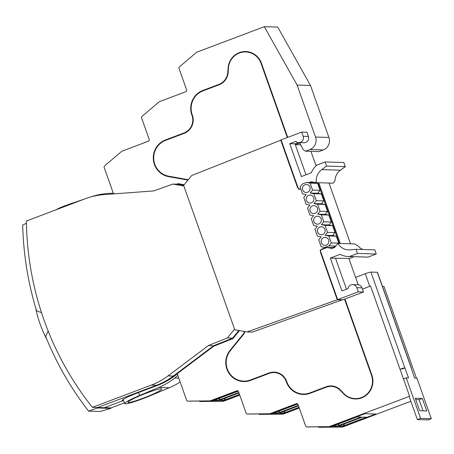 <?xml version="1.0" encoding="UTF-8"?>
<svg xmlns="http://www.w3.org/2000/svg" width="454" height="454" viewBox="0 0 454 454"><rect width="100%" height="100%" fill="white"/><g stroke="black" fill="none" stroke-linecap="round" stroke-linejoin="round"><path stroke-width="0.68" d="M310.933 151.347L316.052 165.806M348.865 258.474L358.183 284.777M300.713 144.832L295.316 144.673L305.99 174.818L295.021 143.839L298.397 142.567M354.148 256.709L349.438 258.491L335.534 258.241L346.504 289.215L335.534 258.241L330.285 258.082L341.919 290.946L347.98 288.659A4.71 4.568 -88.3 0 1 352.644 284.601L357.894 284.754A4.71 4.568 -88.3 0 1 362.042 287.842L363.518 292.001L342.918 299.782L337.668 299.623L320.138 250.126L327.005 247.532L332.084 248.44L334.598 247.492L337.912 243.412L340.267 243.48L318.759 182.746L328.991 183.053L350.499 243.787L340.267 243.48M318.112 426.828A1.328 1.288 -88.3 0 0 319.1 427.282L341.215 427.004A1.328 1.288 -88.3 0 0 341.646 426.925L342.821 426.959L410.859 401.257M342.821 426.959A1.328 1.288 91.7 0 1 342.395 427.038L341.215 427.004M319.1 427.282L342.395 427.038M258.593 413.935A1.328 1.288 -88.3 0 0 259.58 414.389L281.696 414.11A1.328 1.288 -88.3 0 0 282.127 414.031L283.302 414.065L299.277 408.033M283.302 414.065A1.328 1.288 91.7 0 1 282.876 414.144L281.696 414.11M259.58 414.389L282.876 414.144M199.073 401.041A1.328 1.288 -88.3 0 0 200.061 401.495L222.176 401.217A1.328 1.288 -88.3 0 0 222.608 401.137L223.788 401.171L239.757 395.139M223.788 401.171A1.328 1.288 91.7 0 1 223.357 401.257L222.176 401.217M200.061 401.495L223.357 401.257M114.124 193.869A1.328 1.288 -88.3 0 1 113.239 193.041L104.165 167.407A1.328 1.288 -88.3 0 1 104.556 165.926L121.627 151.403A1.328 1.288 -88.3 0 1 122.007 151.182L148.458 141.188A1.328 1.288 91.7 0 0 149.23 139.486L141.586 117.904A1.328 1.288 -88.3 0 1 141.977 116.423L159.053 101.895A1.328 1.288 -88.3 0 1 159.428 101.673L185.879 91.68A1.328 1.288 91.7 0 0 186.651 89.977L179.007 68.395A1.328 1.288 -88.3 0 1 179.398 66.914L196.474 52.392A1.328 1.288 -88.3 0 1 196.849 52.165L264.319 26.684L277.712 27.081L310.496 85.448L328.906 137.443A9.75 9.46 91.7 0 1 323.259 149.956L318.941 151.585L305.542 151.188L303.232 149.701L299.759 142.993L295.316 144.673M382.461 286.395L383.959 286.44L416.426 378.125M239.462 330.608L233.22 338.298A1.328 1.288 91.7 0 1 232.692 338.684L213.896 346.169A1.328 1.288 -88.3 0 0 213.601 346.334L177.996 373.097A1.328 1.288 -88.3 0 0 177.542 374.629L186.622 400.263A1.328 1.288 -88.3 0 0 187.848 401.132L209.964 400.854A1.328 1.288 -88.3 0 0 210.395 400.774L236.846 390.781A1.328 1.288 91.7 0 1 238.498 391.575L246.142 413.151A1.328 1.288 -88.3 0 0 247.362 414.025L269.483 413.747A1.328 1.288 -88.3 0 0 269.909 413.668L296.36 403.674A1.328 1.288 91.7 0 1 298.017 404.463L305.656 426.045A1.328 1.288 -88.3 0 0 306.881 426.919L329.002 426.641A1.328 1.288 -88.3 0 0 329.428 426.556L409.604 396.274L370.566 286.037L362.485 289.09M264.319 26.684L297.098 85.046L315.513 137.046A9.75 9.46 91.7 0 1 309.866 149.553L305.542 151.188M184.211 184.733L178.473 183.705A1.328 1.288 91.7 0 0 177.832 183.757L176.651 184.182M244.366 331.482A5.76 5.59 91.7 0 1 243.14 334.206L230.07 350.312A19.051 18.489 -88.3 0 0 227.369 370.345A19.051 18.489 -88.3 0 0 243.667 381.564A19.051 18.489 -88.3 0 0 250.574 380.407L269.154 373.392A13.733 13.331 91.7 0 1 274.131 372.558A13.733 13.331 91.7 0 1 286.241 381.559L286.389 381.973A19.051 18.489 -88.3 0 0 303.187 394.458A19.051 18.489 -88.3 0 0 310.088 393.3L326.25 387.2A13.733 13.331 91.7 0 1 331.221 386.365A13.733 13.331 91.7 0 1 340.245 390.372L343.57 393.8A17.723 17.195 -88.3 0 0 355.21 398.964A17.723 17.195 -88.3 0 0 371.894 375.146L344.938 299.021M187.967 180.102L168.565 176.629A19.051 18.489 91.7 0 1 153.344 159.564A19.051 18.489 91.7 0 1 165.426 139.968L184.006 132.948A13.733 13.331 -88.3 0 0 191.963 115.327L191.815 114.907A19.051 18.489 91.7 0 1 202.847 90.46L219.004 84.359A13.733 13.331 -88.3 0 0 227.721 72.612L228.124 67.777A17.723 17.195 91.7 0 1 245.784 51.54A17.723 17.195 91.7 0 1 261.413 63.151L287.7 137.392M307.954 426.947A1.328 1.288 -88.3 0 0 308.062 426.953L330.177 426.675A1.328 1.288 -88.3 0 0 330.608 426.59L364.732 413.702L375.77 414.031L341.646 426.925M248.434 414.059A1.328 1.288 -88.3 0 0 248.542 414.059L270.663 413.781A1.328 1.288 -88.3 0 0 271.089 413.702L297.421 403.754M188.921 401.166A1.328 1.288 -88.3 0 0 189.023 401.166L211.144 400.888A1.328 1.288 -88.3 0 0 211.57 400.808L237.902 390.86M234.622 55.819A17.723 17.195 91.7 0 1 246.051 51.552M195.135 96.679A19.051 18.489 91.7 0 1 203.386 90.477L219.543 84.376A13.733 13.331 -88.3 0 0 225.315 80.125M157.714 146.188A19.051 18.489 91.7 0 1 165.965 139.985L184.545 132.965A13.733 13.331 -88.3 0 0 190.317 128.715M188.024 180.034L169.098 176.64A19.051 18.489 91.7 0 1 157.044 168.661M282.127 414.031L299.129 407.607M222.608 401.137L239.61 394.713M345.222 394.866A17.723 17.195 -88.3 0 0 355.476 398.97M331.221 386.365L331.761 386.382A13.733 13.331 91.7 0 1 340.778 390.383L342.412 392.069M289.039 386.223A19.051 18.489 -88.3 0 0 303.454 394.464M274.131 372.558L274.664 372.575A13.733 13.331 91.7 0 1 285.095 378.29M243.14 334.206L243.679 334.223L230.604 350.329A19.051 18.489 -88.3 0 0 230.189 350.851M229.52 373.33A19.051 18.489 -88.3 0 0 243.934 381.57M310.496 85.448L297.098 85.046M239.587 394.657L222.642 401.058L211.91 400.683M238.821 392.483L218.607 400.116L214.646 399.997L238.259 391.155M239.502 394.407L223.964 400.275L220.003 400.156L238.997 392.982M237.97 390.905L211.927 400.74M220.406 397.823L218.607 400.116M225.763 397.982L223.964 400.275M299.107 407.55L282.161 413.952L271.424 413.571M298.335 405.371L278.126 413.009L274.165 412.89L297.773 404.049M299.021 407.3L283.483 413.168L279.522 413.049L298.516 405.876M297.489 403.793L271.447 413.628M279.925 410.711L278.126 413.009M285.282 410.87L283.483 413.168M330.966 426.522L341.68 426.845L375.611 414.025L364.897 413.707L330.943 426.465M337.645 425.897L333.679 425.778L357.111 416.931L361.072 417.05L337.645 425.897L339.444 423.605M343.003 426.062L339.036 425.943L362.468 417.09L366.429 417.209L343.003 426.062L344.802 423.764M244.791 331.562A6.203 6.021 -88.3 0 1 243.469 334.49L230.399 350.596A18.608 18.058 91.7 0 0 227.76 370.163A18.608 18.058 91.7 0 0 243.684 381.122A18.608 18.058 91.7 0 0 250.426 379.992L269.006 372.978A14.182 13.756 -88.3 0 1 274.142 372.115A14.182 13.756 -88.3 0 1 286.644 381.405L286.792 381.82A18.608 18.058 91.7 0 0 303.198 394.015A18.608 18.058 91.7 0 0 309.946 392.886L326.103 386.785A14.182 13.756 -88.3 0 1 331.238 385.923A14.182 13.756 -88.3 0 1 340.784 390.304L343.491 393.238A17.337 16.821 91.7 0 0 355.17 398.601A17.337 16.821 91.7 0 0 371.491 375.299L344.535 299.175M287.297 137.545L261.01 63.305A17.337 16.821 -88.3 0 0 245.722 51.943A17.337 16.821 -88.3 0 0 228.413 68.253L228.175 72.3A14.182 13.756 91.7 0 1 219.151 84.773L202.995 90.879A18.608 18.058 -88.3 0 0 192.218 114.754L192.365 115.174A14.182 13.756 91.7 0 1 184.154 133.368L165.574 140.382A18.608 18.058 -88.3 0 0 153.775 159.524A18.608 18.058 -88.3 0 0 168.638 176.192L188.285 179.71M260.857 61.761A17.337 16.821 -88.3 0 0 246.204 51.96L245.722 51.943M274.381 372.121A14.182 13.756 -88.3 0 0 269.489 372.989L250.909 380.009A18.608 18.058 91.7 0 1 244.167 381.139L243.684 381.122M331.477 385.934A14.182 13.756 -88.3 0 0 326.585 386.797L310.428 392.897A18.608 18.058 91.7 0 1 303.681 394.032L303.198 394.015M370.004 391.121A17.337 16.821 91.7 0 1 355.652 398.612L355.17 398.601M420.586 418.378L417.357 419.598L428.071 419.916L431.3 418.696L420.586 418.378L406.222 377.819L408.577 377.887L404.832 367.899A4.875 0.437 160.5 0 0 400.031 369.238M403.436 378.869L406.222 377.819M417.357 419.598L409.156 396.444M401.813 369.125L405.042 367.905M358.2 284.777L355.59 277.4L365.283 273.739A4.875 0.437 -19.5 0 1 370.907 272.094L377.331 272.286A4.875 0.437 -19.5 0 1 377.484 272.338L411.409 368.143A4.875 0.437 160.5 0 0 411.262 368.092L414.581 378.069L416.937 378.137L431.3 418.696M415.733 399.588L419.104 399.69L423.049 410.836M422.334 398.464L415.262 398.254L419.683 410.734L426.754 410.949L422.334 398.464L419.104 399.69M41.524 312.675L36.587 310.848A310.167 300.951 91.7 0 1 22.7 225.059L26.451 223.232M97.077 407.493A300.429 291.502 -88.3 0 0 97.468 407.981L88.581 411.103A310.167 300.951 91.7 0 1 45.604 336.306L48.203 331.131M138.51 392.557L139.656 395.468L158.787 387.455A70.007 67.93 -88.3 0 0 174.688 378.046L177.86 375.526M113.301 193.183L109.295 193.376A70.007 67.93 -88.3 0 0 91.265 196.781L90.845 196.923M84.138 199.187L71.641 203.403A21.713 1.782 162.5 0 0 56.517 209.617M139.656 395.468A21.713 2.122 158.5 0 0 124.697 403.566A21.713 2.122 158.5 0 0 150.155 395.78L169.285 387.767A70.007 67.93 -88.3 0 0 180.153 381.996M128.561 402.471A18.166 1.776 -21.5 0 1 130.871 400.019A18.166 1.776 -21.5 0 1 158.174 389.288A18.166 1.776 -21.5 0 1 152.504 394.373A18.166 1.776 -21.5 0 1 128.561 402.471M97.088 407.493A300.417 291.496 91.7 0 0 97.479 407.981L110.872 408.379A300.417 291.496 91.7 0 1 110.481 407.891M110.861 408.384L100.26 411.455L88.581 411.103M46.802 339.24A27.694 6.22 -110.7 0 1 39.969 323.651A27.694 6.22 -110.7 0 1 35.815 308.294M233.328 338.162L232.618 338.139L238.827 330.489L232.618 338.139L213.698 345.676L232.618 338.139L227.369 337.986L234.548 329.139L183.876 186.038L172.866 184.069L178.116 184.222L183.796 185.243L179.506 184.267L183.944 185.062M177.52 373.79L174.444 376.099L173.269 376.065L213.698 345.676L173.269 376.065A70.007 67.93 91.7 0 1 156.579 385.253A70.007 67.93 -88.3 0 0 173.269 376.065L168.014 375.906L208.448 345.517L214.68 345.857M124.419 402.863L111.054 407.908L104.358 407.709L122.881 400.712L122.574 399.838L122.881 400.712L104.358 407.709L97.655 407.51L156.579 385.253L97.655 407.51L92.406 407.351L151.33 385.1A70.007 67.93 -88.3 0 0 168.014 375.906M172.866 184.069L153.702 190.918L103.824 194.635A70.007 67.93 -88.3 0 0 85.335 198.733L26.411 220.99A299.975 291.065 -88.3 0 0 92.406 407.351M208.448 345.517L227.369 337.986M123.562 400.683A22.819 2.049 160.5 0 1 122.881 400.712A22.819 2.049 -19.5 0 1 122.171 400.473A22.819 2.049 -19.5 0 1 138.164 392.687L157.754 385.293L151.33 385.1M228.146 340.494L214.878 345.71M174.444 376.099A70.007 67.93 91.7 0 1 157.754 385.293M337.668 299.623L358.268 291.843L356.793 287.683A4.71 4.568 -88.3 0 0 352.644 284.601M349.336 256.544L357.497 253.463L376.247 254.024L368.086 257.106L349.336 256.544A19.942 19.346 91.7 0 1 348.411 256.538A19.942 19.346 91.7 0 1 340.154 254.353L330.285 258.082M357.497 253.463L356.027 249.303L350.136 249.848A13.291 12.899 91.7 0 1 348.61 249.899A13.291 12.899 91.7 0 1 337.912 243.412M309.259 182.542L311.319 181.765L316.404 182.678A13.291 12.899 91.7 0 1 321.721 169.609L326.562 166.107L325.092 161.942L316.932 165.029A19.942 19.346 91.7 0 0 311.279 172.821L301.411 176.549L289.771 143.685L295.832 141.398A4.71 4.568 -88.3 0 0 303.176 136.262L301.7 132.103L281.1 139.883L298.63 189.386L300.616 188.637M362.939 249.507A13.291 12.899 91.7 0 1 357.951 245.83L354.659 243.912L350.499 243.787M376.247 254.024L374.777 249.865L356.027 249.303M368.086 257.106A19.942 19.346 91.7 0 1 367.161 257.1L348.411 256.538M321.721 169.609L340.472 170.171A13.291 12.899 91.7 0 0 334.978 180.953L333.157 183.178L328.991 183.053M289.771 143.685L295.021 143.839M298.743 142.59L303.993 142.749A4.71 4.568 -88.3 0 0 308.425 136.421L306.949 132.262L301.7 132.103M358.268 291.843L363.518 292.001M316.404 182.678L318.759 182.746M340.472 170.171L345.312 166.663L343.843 162.504L325.092 161.942M326.562 166.107L345.312 166.663M311.614 182.616L313.044 182.077M332.72 248.202L327.005 247.532M281.162 140.053L191.662 175.55L183.654 185.414L234.769 329.763L247.05 331.965L252.299 332.124L342.452 299.771M342.515 299.935L337.265 299.776L320.62 252.77A3.104 3.008 91.7 0 1 322.414 248.792L326.051 247.419M300.752 189.017A3.104 3.008 91.7 0 1 297.342 187.042L280.697 140.036M247.05 331.965L337.265 299.776M332.759 247.453L335.154 246.806M317.789 183.842L318.294 183.966L338.917 242.203L338.61 242.635M338.917 242.203L339.774 242.232L338.911 243.44M318.294 183.966L319.151 183.995L339.774 242.232M317.715 183.637L319.151 183.995M328.639 239.962A3.99 3.87 -88.3 0 0 321.137 241.222A3.99 3.87 -88.3 0 0 324.882 245.325A3.99 3.87 -88.3 0 0 328.639 239.962M324.888 245.325A3.99 3.87 91.7 0 1 323.691 237.595A3.99 3.87 91.7 0 1 325.126 237.351M324.899 229.401A3.99 3.87 -88.3 0 0 317.397 230.655A3.99 3.87 -88.3 0 0 321.143 234.758A3.99 3.87 -88.3 0 0 324.899 229.401M321.148 234.758A3.99 3.87 91.7 0 1 319.945 227.028A3.99 3.87 91.7 0 1 321.387 226.784M321.154 218.834A3.99 3.87 -88.3 0 0 313.652 220.088A3.99 3.87 -88.3 0 0 317.403 224.191A3.99 3.87 -88.3 0 0 321.154 218.834M317.408 224.191A3.99 3.87 91.7 0 1 316.205 216.462A3.99 3.87 91.7 0 1 317.647 216.218M317.414 208.267A3.99 3.87 -88.3 0 0 309.912 209.521A3.99 3.87 -88.3 0 0 313.663 213.624A3.99 3.87 -88.3 0 0 317.414 208.267M313.663 213.624A3.99 3.87 91.7 0 1 312.466 205.895A3.99 3.87 91.7 0 1 313.901 205.651M313.674 197.7A3.99 3.87 -88.3 0 0 306.172 198.96A3.99 3.87 -88.3 0 0 309.917 203.057A3.99 3.87 -88.3 0 0 313.674 197.7M309.923 203.057A3.99 3.87 91.7 0 1 308.72 195.328A3.99 3.87 91.7 0 1 310.161 195.089M309.929 187.133A3.99 3.87 -88.3 0 0 302.426 188.393A3.99 3.87 -88.3 0 0 306.178 192.49A3.99 3.87 -88.3 0 0 309.929 187.133M306.183 192.49A3.99 3.87 91.7 0 1 304.98 184.761A3.99 3.87 91.7 0 1 306.422 184.523M300.015 186.929L302.478 193.898L306.149 194.55L303.754 197.496L306.223 204.459L309.889 205.117L307.5 208.063L309.963 215.026L313.629 215.684L311.24 218.629L313.703 225.593L317.374 226.251L314.98 229.196L317.448 236.159L321.114 236.818L318.719 239.763L321.188 246.726L324.854 247.385L328.895 245.858L331.284 242.913L328.821 235.949L325.155 235.291L327.544 232.346L325.081 225.383L321.409 224.724L323.804 221.779L321.336 214.816L317.669 214.157L320.059 211.212L317.596 204.249L313.93 203.591L316.319 200.645L313.856 193.682L310.184 193.029L312.579 190.078L310.11 183.115L306.444 182.463L302.404 183.983L300.015 186.929M306.444 182.463L313.947 182.684L317.613 183.342L310.11 183.115M312.579 190.078L320.076 190.305L317.613 183.342M320.076 190.305L317.686 193.251L321.353 193.909L313.856 193.682M316.319 200.645L323.821 200.872L321.353 193.909M323.821 200.872L321.426 203.818L325.098 204.476L317.596 204.249M320.059 211.212L327.561 211.439L325.098 204.476M327.561 211.439L325.172 214.384L328.838 215.043L321.336 214.816M323.804 221.779L331.301 222.006L328.838 215.043M331.301 222.006L328.912 224.951L332.578 225.604L325.081 225.383M327.544 232.346L335.046 232.567L332.578 225.604M335.046 232.567L332.651 235.512L336.323 236.171L328.821 235.949M331.284 242.913L338.786 243.134L336.323 236.171M338.786 243.134L338.548 243.429M324.854 247.385L332.356 247.606L335.455 246.437M317.686 193.251L310.184 193.029M321.426 203.818L313.93 203.591M325.172 214.384L317.669 214.157M328.912 224.951L321.409 224.724M332.651 235.512L325.155 235.291M335.756 246.062L328.895 245.858M329.428 426.556L330.608 426.59M306.881 426.919L308.062 426.953M330.177 426.675L329.002 426.641M269.909 413.668L271.089 413.702M297.319 403.702L296.36 403.674M247.362 414.025L248.542 414.059M270.663 413.781L269.483 413.747M210.395 400.774L211.57 400.808M237.8 390.809L236.846 390.781M187.848 401.132L189.023 401.166M211.144 400.888L209.964 400.854M228.124 67.777L228.447 67.782M227.721 72.612L228.152 72.623M219.004 84.359L219.634 84.58M202.847 90.46L203.483 90.692M191.815 114.907L192.28 114.924M191.963 115.327L192.422 115.339M184.006 132.948L184.636 133.175M165.426 139.968L166.056 140.201M168.565 176.629L169.189 176.288M344.047 393.811L343.57 393.8M340.823 390.344L340.245 390.372M286.849 381.99L286.389 381.973M286.701 381.57L286.241 381.559M230.609 350.335L230.07 350.312M328.906 137.443L315.513 137.046M323.259 149.956L309.866 149.553M261.47 63.322L261.01 63.305M371.491 375.299L371.951 375.31M250.426 379.992L250.909 380.009M269.006 372.978L269.489 372.989M309.946 392.886L310.428 392.897M326.103 386.785L326.585 386.797M377.331 272.286L411.262 368.092M404.832 367.899L370.907 272.094M365.283 273.739L369.749 286.349M71.783 203.852L71.641 203.403M158.787 387.455L169.285 387.767M174.688 378.046L178.797 378.165M303.176 136.262L308.425 136.421M356.793 287.683L362.042 287.842M321.08 252.787L320.62 252.77M297.807 187.059L297.342 187.042M323.571 248.826L322.414 248.792M308.011 426.953L306.83 426.919M248.491 414.059L247.311 414.025M188.972 401.166L187.791 401.132M320.223 427.316L319.043 427.282M260.704 414.423L259.523 414.389M201.184 401.535L200.01 401.495M123.079 399.458L124.697 403.566"/></g></svg>
